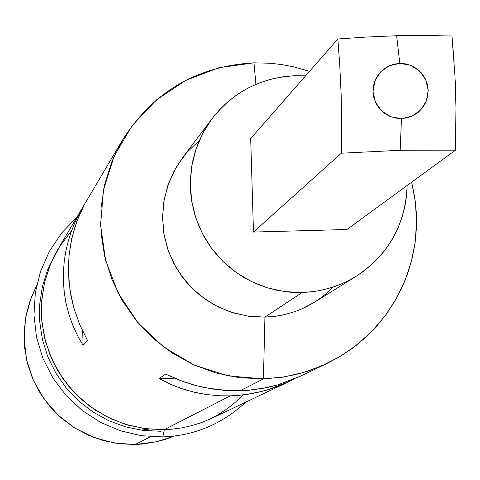 <?xml version="1.0" encoding="UTF-8"?>
<svg xmlns="http://www.w3.org/2000/svg" width="480" height="480" viewBox="0 0 480 480"><rect width="100%" height="100%" fill="white"/><g stroke="black" fill="none" stroke-linecap="round" stroke-linejoin="round"><path stroke-width="0.72" d="M408.312 35.514L396.66 35.724L399.768 63.378L405.924 63.912L411.816 65.796L417.15 68.946L421.65 73.2L425.1 78.348L427.32 84.126L428.202 90.252L427.698 96.408L425.838 102.3L422.712 107.622L418.482 112.104L413.352 115.536L407.58 117.732L401.466 118.584L400.182 150.282L401.466 118.584L395.304 118.056L389.406 116.172L384.072 113.022L379.566 108.762L376.122 103.614L373.902 97.83L373.02 91.704L373.524 85.542L375.384 79.656L378.516 74.334L382.746 69.852L387.882 66.426L393.648 64.23L399.768 63.378L396.66 35.724L365.688 37.086L337.866 38.982L339.732 64.662L341.16 94.734L341.58 125.55L341.34 153.21L400.182 150.282L455.502 150.15L346.926 229.5L253.482 232.056L341.34 153.21L400.182 150.282L455.502 150.15L455.976 122.274M141.072 430.158L148.8 429.102M407.142 185.496C405.57 224.382 388.614 254.616 356.268 276.204L349.176 280.26L341.796 283.77L334.164 286.716L322.356 290.028L314.31 291.48L302.082 292.518L284.712 291.606L267.708 287.922L251.496 281.574L236.502 272.718L223.11 261.582L211.656 248.448L202.452 233.664L195.72 217.602L191.64 200.682L190.314 183.336L191.778 166.008L195.99 149.154L202.842 133.2L212.16 118.554C233.466 91.668 261.264 77.382 295.542 75.702L305.556 75.888L295.542 75.702L283.386 76.692L271.536 79.026L259.992 82.692L248.814 87.678L240.906 92.172L233.442 97.296L226.434 103.056L219.864 109.446L213.852 116.358L208.488 123.684L203.784 131.424L198.528 142.38L195.372 151.026L192.978 159.81L191.34 168.732L190.35 180.828L190.71 193.092L191.862 202.146L194.574 213.942L198.624 225.444L203.958 236.496L210.42 246.774L217.998 256.254L224.418 262.842L233.766 270.744L243.84 277.482L254.646 283.056L266.118 287.436L277.878 290.49L289.866 292.182L302.082 292.518L264.93 317.13L302.082 292.518L311.238 291.882L320.22 290.496L331.92 287.472L340.494 284.322L348.834 280.446L356.736 275.934L364.188 270.792L373.422 262.956L381.816 254.052L387.378 246.852L392.286 239.25L397.812 228.468L401.952 217.614L404.778 207.09L406.506 196.386L407.148 185.49M212.16 118.554L182.562 157.728L174.024 171.15L167.742 185.778L163.878 201.228L162.534 217.104L163.746 232.998L167.478 248.502L173.646 263.22L182.082 276.768L192.57 288.798L204.84 298.998L218.58 307.11L233.436 312.93L249.018 316.296L264.93 317.13L247.302 316.05L230.13 311.868L213.96 304.71L199.302 294.804L186.624 282.462L176.328 268.074L168.738 252.102L164.088 235.044L162.534 217.44L164.112 199.848L168.786 182.826L176.394 166.914L186.708 152.61L199.386 140.358M263.43 378.864L264.93 317.13L263.43 378.864L239.382 377.712L215.778 372.918L193.158 364.59L172.056 352.932L152.964 338.202L136.32 320.742L122.514 300.972L111.87 279.336L104.628 256.344L100.962 232.536L100.956 208.452L104.598 184.668L111.816 161.724L122.43 140.154C153.072 91.89 196.92 66.114 253.98 62.832L218.97 67.71L185.934 80.25L156.522 99.846L132.222 125.52L114.246 155.982L103.512 189.708L100.566 225.006L105.552 260.106L118.236 293.238L137.97 322.734L163.77 347.1L194.334 365.124L228.12 375.888L263.43 378.864L240.258 390.738L263.43 378.864L283.548 376.998L303.258 372.582L322.23 365.688L340.158 356.43L356.748 344.958L371.736 331.458L384.87 316.158L395.94 299.31L404.772 281.178L411.216 262.068L415.17 242.292L416.568 222.168L415.392 202.026L411.666 182.19L414.756 197.388L416.346 212.814L416.412 228.318L414.966 243.75L412.008 258.966L407.58 273.816L401.706 288.156L394.464 301.854L385.902 314.772L376.116 326.784L365.196 337.782L353.244 347.652L340.374 356.298L326.718 363.642L309.372 370.662L295.884 374.55L282.09 377.226L263.43 378.864M255.918 84.342L253.98 62.832L270.102 63.234L282.126 64.614L294.006 66.906L309.516 71.364L294.006 66.906L282.126 64.614L270.102 63.234L253.98 62.832L255.918 84.342M122.43 140.154L57.87 249.408L49.848 265.71L44.388 283.044L41.628 301.02L41.628 319.206L44.394 337.188L49.854 354.552L57.888 370.884L68.304 385.812L80.868 398.988L95.286 410.106L111.222 418.908L128.298 425.19L146.13 428.802L164.298 429.666L230.232 395.88L219.636 395.784L206.448 394.536L193.422 392.034L180.9 388.362L168.636 383.448L159.084 378.618L165.606 374.106L183.576 381.75L194.076 385.062L204.726 387.63L223.866 390.33L234.81 390.798L245.694 390.486L261.87 388.566L277.692 384.906L299.178 376.74L326.718 363.642M73.836 307.89L79.644 324.498L87.57 340.53L83.088 345.342L78.12 336.762L72.93 325.686L68.874 314.31L65.874 302.424L64.302 292.764L63.378 280.578L63.462 270.78L64.29 260.946L65.856 251.136L68.136 241.5L71.118 232.032L74.832 222.672L79.284 213.474L83.688 206.028L76.686 221.808L71.826 238.23L69.048 255.486L68.46 272.988L70.056 290.526L73.836 307.89L79.704 324.642L87.57 340.53L83.088 345.342L78.168 336.858L72.984 325.824L68.874 314.31L65.874 302.454L64.026 290.388L63.378 280.578L63.462 270.72L64.29 260.904L65.856 251.13L68.16 241.41L71.166 231.882L74.874 222.57L79.284 213.474L79.332 215.148L79.284 213.474L83.688 206.028L78.51 217.098L74.382 228.648L71.298 240.666L69.048 255.438L68.4 267.936L68.874 280.554L70.914 295.548L73.836 307.89M294.12 379.032L289.062 381.552L267.216 389.94L261.984 391.386L246.144 394.53L230.232 395.88L164.298 429.666L162.816 436.902L164.298 429.666L144.474 428.586L125.1 424.236L106.704 416.73L89.802 406.284L74.862 393.186L62.292 377.796L52.44 360.54L45.588 341.892L41.916 322.374L41.526 302.526L44.424 282.894L50.538 264.018L59.694 246.426L71.634 230.598M161.136 431.286L143.154 430.434L125.508 426.858L108.606 420.642L92.838 411.93L78.57 400.932L66.138 387.888L55.824 373.116L47.874 356.952L42.468 339.768L39.738 321.972L39.738 303.972L42.468 286.188L47.868 269.028L55.812 252.894M174.252 436.044L166.23 439.062L157.992 441.432L143.922 443.91L135.36 444.498L114.198 443.022L93.726 437.448L74.724 427.98L57.936 414.984L44.004 398.964L33.468 380.532L26.724 360.408L24.042 339.354L25.524 318.192L31.104 297.738L36.66 285.516L30.174 300.264L25.95 315.822L24.09 331.83L24.63 347.946L27.564 363.804L32.82 379.056L40.284 393.36L49.788 406.398L61.128 417.876L74.046 427.548L88.254 435.186L103.44 440.628L119.256 443.754L135.36 444.498L150.654 436.662L135.36 444.498L156.396 441.81L174.258 436.044M365.688 37.086L337.866 38.982L339.732 64.662L341.16 94.734L341.58 125.55L341.34 153.21L253.482 232.056L346.926 229.5L455.502 150.15L455.964 107.544L455.214 80.514M455.91 103.17L454.998 76.14L451.956 36.012L426.276 35.502M454.092 61.668L451.956 36.012L412.248 35.478L384.888 36.12M337.866 38.982L250.686 138.57L337.866 38.982M253.482 232.056L250.686 138.57L253.482 232.056M243 394.944L234.534 402.954L227.688 408.396L217.962 414.828L208.464 419.892M76.938 217.14L61.704 232.95L49.422 251.25L40.524 271.458L35.304 292.95L33.948 315.054L36.504 337.05L42.888 358.248L52.896 377.97L66.18 395.592L82.29 410.568L100.68 422.448L120.708 430.89L141.672 435.72L162.786 436.902M164.298 429.666L171.366 429.258L181.89 427.854L192.24 425.52L202.344 422.28L212.124 418.152L287.982 382.068M333.396 286.986C314.508 305.916 291.69 315.966 264.93 317.13L276.138 316.182L283.518 314.844L294.342 311.808L301.332 309.114L314.598 302.178L354.768 277.146M82.68 331.248L83.088 345.342L82.68 331.248M294.15 379.02L284.748 383.526L275.106 387.36L267.216 389.94L256.746 392.628L248.844 394.128L238.242 395.424L230.232 395.88L219.576 395.784L206.418 394.536L196.008 392.634L185.76 389.946L173.364 385.512L159.084 378.618L174.42 378.186L159.084 378.618L165.606 374.106L180.822 380.748L196.62 385.752L212.886 389.082L232.02 390.756L248.46 390.288L267.216 387.54L277.692 384.906L300.168 376.272M401.466 118.584L411.96 116.202L420.726 109.98L426.426 100.866L428.202 90.252L425.772 79.746L419.52 70.95L410.388 65.202L399.768 63.378L389.274 65.754L380.502 71.976L374.796 81.084L373.02 91.704L375.444 102.216L381.702 111.018L390.84 116.766L401.466 118.584M162.81 436.902C194.226 435.78 221.94 424.164 245.964 402.054"/></g></svg>
